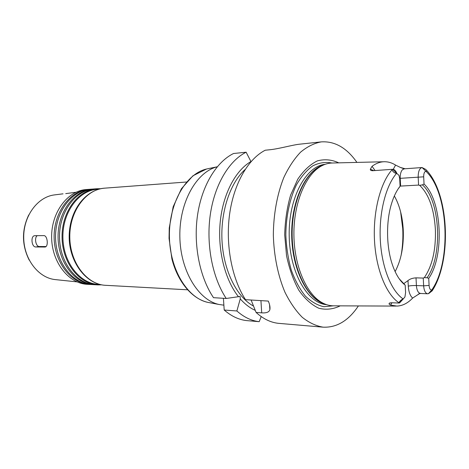 <?xml version="1.0" encoding="UTF-8"?>
<svg xmlns="http://www.w3.org/2000/svg" width="469" height="469" viewBox="0 0 469 469"><rect width="100%" height="100%" fill="white"/><g stroke="black" fill="none" stroke-linecap="round" stroke-linejoin="round"><path stroke-width="0.7" d="M75.99 192.261L65.736 193.621M46.021 246.542L39.361 246.518C35.796 246.788 34.044 237.554 37.291 235.661M35.796 246.964C31.534 247.227 30.385 235.843 34.724 235.69L43.799 235.614C47.598 235.315 48.706 246.958 44.936 247.04L35.796 246.964L39.361 246.518M99.686 284.384C80.768 284.654 63.039 262.998 62.899 237.173C62.512 211.349 79.8 189.335 98.713 189.218M101.714 284.841L97.839 284.894C79.191 284.185 62.207 262.581 62.055 237.179C61.685 211.783 78.229 189.834 96.86 188.749L100.735 188.72M97.839 284.894L95.271 284.753C76.635 284.044 59.657 262.517 59.51 237.208C59.141 211.9 75.673 190.027 94.298 188.943L96.86 188.749M94.545 284.701L93.818 284.671C75.181 283.962 58.215 262.482 58.062 237.22C57.699 211.965 74.225 190.138 92.844 189.054L93.571 189.007M93.818 284.671L91.279 284.531C72.648 283.821 55.694 262.411 55.547 237.25C55.184 212.082 71.698 190.332 90.312 189.242L92.844 189.054M90.558 284.484L89.837 284.454C71.212 283.745 54.263 262.376 54.117 237.261C53.753 212.146 70.262 190.437 88.87 189.347L89.591 189.306M89.837 284.454L87.334 284.32C68.714 283.604 51.778 262.312 51.631 237.285C51.268 212.264 67.765 190.631 86.366 189.54L88.87 189.347M55.741 279.647L55.131 279.583C38.405 277.859 23.849 259.134 23.714 237.572C23.409 216.01 37.584 196.992 54.269 194.928L54.879 194.852M29.207 260.113C21.75 245.123 21.597 230.062 28.75 214.925M223.877 305.172L219.046 304.481C198.27 300.178 180.207 270.519 179.838 236.312C179.293 202.11 196.57 171.818 217.235 166.794M238.557 296.824C225.038 279.952 217.51 250.364 220.196 222.288C222.892 194.201 235.379 170.528 250.933 161.547L246.137 152.208L233.533 153.51C216.332 161.922 201.834 185.677 197.519 215.259C193.228 244.83 199.753 277.402 213.512 297.68L226.222 298.472L240.11 296.461L240.263 298.87L236.874 310.976C243.974 317.237 251.413 320.808 259.193 321.681L246.618 320.603C238.803 319.729 231.328 316.2 224.2 310.021L223.42 298.296M399.447 187.084L400.086 186.263L399.694 178.718L399.008 175.429L396.61 173.19C395.033 173.87 391.515 170.581 392.254 169.526L392.635 169.297C394.277 169.291 395.654 170.581 396.762 173.167M394.347 195.966C399.506 205.088 402.472 216.297 403.24 229.593C403.909 246.073 401.2 260.084 395.115 271.61M419.696 185.361L418.577 185.079L418.184 177.206C418.166 171.507 419.456 168.283 422.047 167.544L425.746 169.415C427.048 170.681 427.107 171.279 425.916 171.208L425.834 171.214C424.381 171.724 423.665 173.594 423.683 176.825L424.04 184.024L422.428 184.862L419.696 185.361C428.83 194.225 434.054 208.816 435.361 229.136C436.041 249.537 432.359 265.712 424.322 277.648L427.066 277.754L428.736 278.346L429.088 285.428C429.381 288.546 430.261 290.077 431.72 290.024L431.802 290C432.77 289.602 432.905 289.865 432.195 290.809L428.689 293.582L427.646 293.787C425.395 293.318 424.058 290.669 423.636 285.832L423.249 278.082L424.322 277.648M429.088 285.428L423.636 285.832L416.408 285.551L416.015 277.853L423.249 278.082M416.015 277.853C412.527 278.064 409.853 278.979 407.995 280.603L408.282 286.149C408.687 291.906 410.146 295.88 412.65 298.067L419.732 293.5M403.545 283.792L407.995 280.603M403.727 283.528L402.068 282.338M400.08 186.099L400.62 186.082L400.215 178.337C400.104 174.556 400.802 171.724 402.314 169.854L404.178 168.828L422.018 167.544M418.577 185.079L400.62 186.082M402.49 299.767L399.225 302.904C398.421 302.493 401.558 299.169 403.152 299.046L404.94 296.936L405.585 292.58L405.198 285.158L399.178 278.75M398.263 188.749L399.6 187.031M405.198 285.158C399.746 281.019 395.338 273.779 391.967 263.437C386.339 246.037 386.093 221.714 391.363 204.203C393.608 196.681 396.516 190.701 400.086 186.263M390.114 302.839L389.235 303.308L391.363 302.757L399.242 303.033M392.254 169.321L372.615 170.728C370.879 170.634 370.129 170.118 370.363 169.192L373.793 170.646M375.083 170.552L372.046 166.302L370.363 169.192M372.046 166.302C376.167 163.247 380.388 161.717 384.703 161.729C388.438 161.758 392.061 162.878 395.566 165.088L393.239 169.338M405.163 168.758L400.444 167.474L395.566 165.088M395.947 306.081L334.086 305.829C330.17 305.905 326.295 304.92 322.455 302.874C306.679 294.608 294.186 266.181 293.899 234.817C293.547 203.452 305.46 174.779 321.06 166.19C324.859 164.068 328.716 163.001 332.627 163.001L383.736 161.752M412.65 298.067C407.807 303.191 402.554 305.864 396.897 306.081L390.648 305.102L391.902 302.781M389.235 303.308C388.772 303.9 389.241 304.498 390.648 305.102M422.428 184.862C440.379 200.521 443.012 256.062 427.066 277.754M424.04 184.024C441.974 200.374 444.6 255.98 428.736 278.346M236.874 310.976L224.2 310.021M358.392 305.929C348.531 320.673 336.783 327.755 323.141 327.169C316 325.984 309.053 322.707 302.294 317.337C295.787 310.789 290 302.405 284.929 292.181C278 275.749 273.919 255.834 273.339 235.028C273.497 214.21 277.167 194.219 283.763 177.645C288.623 167.322 294.239 158.821 300.606 152.138C307.259 146.639 314.142 143.221 321.253 141.884L299.656 144.182C292.662 144.886 278.844 148.861 269.933 149.74L265.225 150.227C248.242 158.85 233.879 183.443 229.611 214.145C225.372 244.847 231.868 278.674 245.498 299.668L268.297 301.086C269.745 304.451 270.279 307.283 269.88 309.587C269.229 312.084 266.509 313.175 261.708 312.858L256.08 312.43L251.114 300.019M226.222 298.472C212.516 277.906 205.997 244.836 210.27 214.82C214.568 184.792 229.019 160.703 246.137 152.208M259.193 321.681L261.221 316.581M255.224 310.343C249.895 307.963 244.912 304.141 240.263 298.87M323.141 327.169L278.228 323.311C270.513 322.438 263.132 318.814 256.08 312.43M321.253 141.884C334.878 141.028 346.773 147.864 356.927 162.409M253.495 306.069C237.091 297.211 223.948 271.539 222.077 242.039C220.19 212.551 229.916 183.121 245.123 169.485M333.43 305.829L323.886 306.72C317.407 305.313 311.211 301.749 305.307 296.015C299.744 289.092 295.077 280.462 291.296 270.121C288.183 259.046 286.36 247.304 285.832 234.899C286.026 216.285 289.807 198.633 296.426 184.862C301.28 176.502 306.779 170.141 312.917 165.786C319.237 162.696 325.592 161.77 331.976 163.013M340.207 305.852C333.295 309.253 326.166 310.05 318.832 308.25C311.586 304.856 304.932 298.876 298.882 290.305C293.412 280.398 289.297 268.825 286.53 255.587L284.706 234.91C285.064 220.793 287.028 207.544 290.598 195.151L297.745 179.234C303.625 170.546 310.15 164.431 317.331 160.896C324.63 158.944 331.771 159.595 338.747 162.854M400.626 211.888L402.742 228.725C403.199 237.924 402.648 246.87 401.071 255.57M45.212 246.993L44.725 247.052M187.524 289.795L105.636 285.316C86.97 284.619 69.951 262.787 69.799 237.103C69.43 211.419 86.003 189.247 104.646 188.163L186.422 182.019M210.03 302.786L207.884 302.388C187.383 298.137 169.655 269.247 169.397 236.089C168.975 202.93 186.117 173.682 206.524 169.016L208.658 168.57M396.61 173.19L392.635 169.297M403.152 299.046L399.611 302.915M399.225 302.904C386.474 294.813 376.068 269.704 374.502 240.62C372.914 211.542 380.453 182.523 392.254 169.526M403.24 299.011C391.369 291.12 381.772 267.465 380.312 240.187C378.841 212.926 385.764 185.665 396.71 173.19M425.916 171.208L422.071 167.539M423.683 176.825L399.676 178.372M425.834 171.214C448.604 191.862 451.846 261.884 431.72 290.024M431.802 290L428.361 293.688M427.646 293.787L420.441 293.453L419.052 292.885C417.533 291.519 416.648 289.074 416.408 285.551C412.984 285.469 410.275 285.674 408.282 286.149M422.047 167.544L404.143 168.834L400.444 167.474M418.284 294.151L420.441 293.453M260.934 300.629L261.708 312.858M326.588 304.668C307.388 303.39 289.455 272.084 289.18 234.863C288.693 197.648 305.987 165.985 325.158 164.314M324.36 303.806L320.433 302.089C304.797 293.893 292.422 265.812 292.14 234.834C291.794 203.863 303.59 175.529 319.055 167.017L322.948 165.217M324.783 303.994C307.16 299.14 291.964 269.142 291.683 234.84C291.267 200.539 305.847 170.235 323.37 165.029M105.636 285.316C85.956 284.531 68.667 261.602 69.183 235.561C69.77 209.426 86.103 189.605 104.646 188.163M55.131 279.583L77.068 281.881M54.269 194.928L63.022 193.832M217.253 166.776L206.524 169.016L192.947 175.787L181.386 188.784L173.149 206.835L169.25 227.946L169.057 238.445L171.912 258.964C177.769 282.098 192.173 298.894 207.884 302.388L219.046 304.481M426.755 170.487C449.044 194.465 451.811 259.615 432.705 289.989M269.587 304.932L269.88 309.587M324.39 303.824L322.455 302.874M322.977 165.205L321.06 166.19"/></g></svg>

